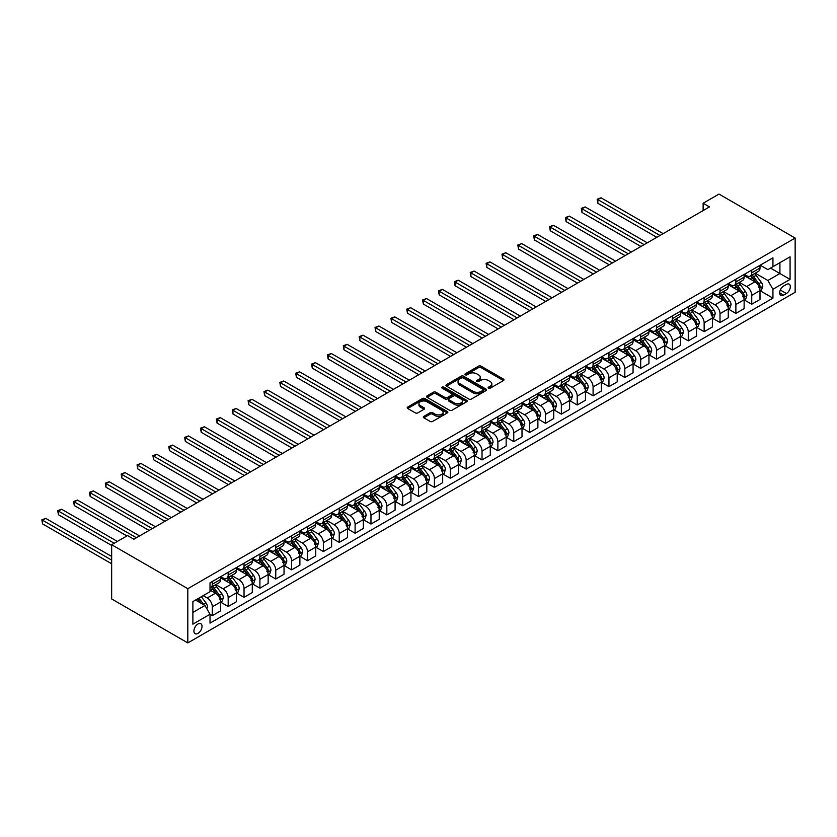 <?xml version="1.0" encoding="UTF-8"?>
<svg xmlns="http://www.w3.org/2000/svg" width="837" height="837" viewBox="0 0 837 837"><rect width="100%" height="100%" fill="white"/><g stroke="black" fill="none" stroke-linecap="round" stroke-linejoin="round"><path stroke-width="1.26" d="M488.473 388.18A1.235 0.711 0 0 0 490.22 388.18L503.455 380.542A1.758 1.015 0 0 0 503.968 379.82A1.758 1.015 0 0 0 503.455 379.098L481.024 366.156A1.758 1.015 0 0 0 478.534 366.156L465.299 373.794A1.235 0.711 0 0 0 467.046 374.809L468.751 373.815A5.639 3.254 0 0 1 476.734 373.815L478.597 374.892A5.639 3.254 0 0 1 480.25 377.194A5.639 3.254 0 0 1 478.597 379.496L476.881 380.49A1.235 0.711 0 0 0 478.628 381.494L480.344 380.5A5.639 3.254 0 0 1 488.316 380.5L490.189 381.588A5.639 3.254 0 0 1 491.832 383.89A5.639 3.254 0 0 1 490.189 386.192L488.473 387.175A1.235 0.711 0 0 0 488.473 388.18L488.473 387.175M197.971 633.389A5.744 3.317 120 0 0 201.717 628.336A5.744 3.317 120 0 0 200.838 623.732A5.744 3.317 120 0 0 197.971 624.015A5.744 3.317 120 0 0 194.215 629.079A5.744 3.317 120 0 0 195.094 633.672A5.744 3.317 120 0 0 197.971 633.389M423.846 416.366A1.758 1.015 0 0 0 423.323 417.077A1.758 1.015 0 0 0 423.846 417.799L430.134 421.429A1.758 1.015 0 0 0 432.624 421.429L447.324 412.944A1.758 1.015 0 0 0 447.847 412.222A1.758 1.015 0 0 0 447.324 411.511L424.903 398.558A1.758 1.015 0 0 0 422.413 398.558L407.713 407.044A1.758 1.015 0 0 0 407.19 407.765A1.758 1.015 0 0 0 407.713 408.487L415.309 412.871A1.758 1.015 0 0 0 417.799 412.871L424.087 409.241A1.758 1.015 0 0 0 424.61 408.519A1.758 1.015 0 0 0 424.087 407.797L420.32 405.621A4.708 2.72 0 0 1 418.939 403.706A4.708 2.72 0 0 1 421.848 401.185A4.708 2.72 0 0 1 426.985 401.781L441.748 410.297A4.708 2.72 0 0 1 443.129 412.222A4.708 2.72 0 0 1 440.22 414.744A4.708 2.72 0 0 1 435.083 414.148L432.624 412.725A1.758 1.015 0 0 0 430.134 412.725L423.846 416.366L423.846 417.799M795.15 238.053L718.993 194.079L703.132 203.245L709.473 206.906L133.868 539.227L127.527 535.565L111.656 544.72L187.812 588.693L795.15 238.053L795.15 292.28L187.812 642.921L187.812 588.693M468.877 399.061A1.758 1.015 0 0 0 471.367 399.061L486.077 390.576A1.758 1.015 0 0 0 486.59 389.854A1.758 1.015 0 0 0 486.077 389.132L463.646 376.19A1.758 1.015 0 0 0 461.156 376.19L446.456 384.675A1.758 1.015 0 0 0 445.943 385.397A1.758 1.015 0 0 0 446.456 386.119L468.877 399.061M442.647 388.452A1.235 0.711 0 0 1 443.903 388.619L466.68 401.77L452.001 410.245A1.758 1.015 0 0 1 449.511 410.245L427.079 397.303L433.378 393.693L433.378 392.229L427.079 395.859A1.758 1.015 0 0 0 426.567 396.581A1.758 1.015 0 0 0 427.079 397.303L427.079 395.859M433.378 393.693A1.758 1.015 0 0 1 435.868 393.693L435.868 392.229A1.758 1.015 0 0 0 433.378 392.229M435.868 392.229L444.96 397.481A1.758 1.015 0 0 0 447.45 397.481L451.624 395.074A1.758 1.015 0 0 0 452.137 394.353A1.758 1.015 0 0 0 451.624 393.631L442.156 388.169A1.235 0.711 0 0 1 443.903 387.154L466.701 400.316A1.758 1.015 0 0 1 467.213 401.038A1.758 1.015 0 0 1 466.701 401.76L466.701 400.316M786.393 284.434L783.599 286.045A5.566 3.212 120 0 0 779.969 290.952A5.566 3.212 120 0 0 780.816 295.409A5.566 3.212 120 0 0 783.599 295.137L786.393 293.525A5.566 3.212 120 0 0 790.023 288.619A5.566 3.212 120 0 0 789.176 284.161A5.566 3.212 120 0 0 786.393 284.434M760.184 265.203L767.864 269.629L772.938 266.7L772.938 257.838L210.024 582.824L210.024 591.696L192.887 601.594L192.887 624.161L210.024 614.264L210.024 623.136L772.938 298.139L772.938 289.267L767.864 280.479L755.236 273.197M772.938 266.7L790.076 256.813L790.076 279.38L772.938 289.267M111.656 544.72L111.656 598.947L187.812 642.921M703.132 203.245L703.132 210.568M770.521 268.091L779.917 273.521L779.917 262.672L790.076 256.813M767.864 280.479L779.917 273.521L790.076 279.38M192.887 612.433L204.95 605.475L195.555 600.045M210.024 614.337L212.316 615.655L212.316 606.794A7.177 4.143 -120 0 0 207.231 597.995L203.171 595.651M212.316 615.655L220.56 610.895L220.56 602.033A7.177 4.143 -120 0 0 215.486 593.234L210.024 590.085M220.748 602.211L228.177 606.501L228.177 597.628A7.177 4.143 -120 0 0 223.102 588.84L215.81 584.634M228.177 606.501L236.421 601.74L236.421 592.868A7.177 4.143 -120 0 0 231.347 584.08L220.56 577.844M236.62 593.056L244.038 597.336L244.038 588.474A7.177 4.143 -120 0 0 238.963 579.675L231.671 575.469M244.038 597.336L252.293 592.575L252.293 583.713A7.177 4.143 -120 0 0 247.218 574.914L236.421 568.689M252.481 583.891L259.909 588.181L259.909 579.309A7.177 4.143 -120 0 0 254.835 570.52L247.543 566.314M259.909 588.181L268.154 583.42L268.154 574.548A7.177 4.143 -120 0 0 263.08 565.76L252.293 559.524M268.353 574.737L275.771 579.016L275.771 570.154A7.177 4.143 -120 0 0 270.696 561.355L263.404 557.149M275.771 579.016L284.025 574.255L284.025 565.393A7.177 4.143 -120 0 0 278.941 556.595L268.154 550.369M284.214 565.571L291.642 569.861L291.642 560.989A7.177 4.143 -120 0 0 286.557 552.2L279.276 547.994M291.642 569.861L299.887 565.101L299.887 556.228A7.177 4.143 -120 0 0 294.812 547.44L284.025 541.204M300.075 556.417L307.503 560.696L307.503 551.834A7.177 4.143 -120 0 0 302.429 543.035L295.137 538.829M307.503 560.696L315.758 555.935L315.758 547.074A7.177 4.143 -120 0 0 310.673 538.275L299.887 532.05M315.947 547.252L323.364 551.541L323.364 542.669A7.177 4.143 -120 0 0 318.29 533.88L311.008 529.675M323.364 551.541L331.619 546.781L331.619 537.909A7.177 4.143 -120 0 0 326.545 529.12L315.758 522.884M331.808 538.097L339.236 542.376L339.236 533.514A7.177 4.143 -120 0 0 334.162 524.715L326.869 520.509M339.236 542.376L347.481 537.616L347.481 528.754A7.177 4.143 -120 0 0 342.406 519.955L331.619 513.73M347.679 528.932L355.097 533.221L355.097 524.349A7.177 4.143 -120 0 0 350.023 515.561L342.731 511.355M355.097 533.221L363.352 528.461L363.352 519.589A7.177 4.143 -120 0 0 358.278 510.8L347.481 504.565M363.54 519.777L370.969 524.056L370.969 515.194A7.177 4.143 -120 0 0 365.895 506.395L358.602 502.19M370.969 524.056L379.213 519.296L379.213 510.434A7.177 4.143 -120 0 0 374.139 501.635L363.352 495.41M379.412 510.612L386.83 514.901L386.83 506.029A7.177 4.143 -120 0 0 381.756 497.241L374.463 493.035M386.83 514.901L395.085 510.141L395.085 501.269A7.177 4.143 -120 0 0 390 492.48L379.213 486.245M395.273 501.457L402.702 505.736L402.702 496.875A7.177 4.143 -120 0 0 397.617 488.076L390.335 483.87M402.702 505.736L410.946 500.976L410.946 492.114A7.177 4.143 -120 0 0 405.872 483.315L395.085 477.09M411.134 492.292L418.563 496.582L418.563 487.709A7.177 4.143 -120 0 0 413.488 478.921L406.196 474.715M418.563 496.582L426.818 491.821L426.818 482.949A7.177 4.143 -120 0 0 421.733 474.16L410.946 467.925M427.006 483.137L434.424 487.416L434.424 478.555A7.177 4.143 -120 0 0 429.35 469.756L422.057 465.55M434.424 487.416L442.679 482.656L442.679 473.794A7.177 4.143 -120 0 0 437.605 464.995L426.818 458.77M442.867 473.972L450.296 478.262L450.296 469.39A7.177 4.143 -120 0 0 445.221 460.601L437.929 456.395M450.296 478.262L458.54 473.501L458.54 464.629A7.177 4.143 -120 0 0 453.466 455.841L442.679 449.605M458.739 464.817L466.157 469.097L466.157 460.235A7.177 4.143 -120 0 0 461.082 451.436L453.79 447.23M466.157 469.097L474.412 464.336L474.412 455.474A7.177 4.143 -120 0 0 469.337 446.676L458.54 440.45M474.6 455.652L482.028 459.942L482.028 451.07A7.177 4.143 -120 0 0 476.954 442.281L469.662 438.075M482.028 459.942L490.273 455.182L490.273 446.309A7.177 4.143 -120 0 0 485.198 437.521L474.412 431.285M490.472 446.498L497.889 450.777L497.889 441.915A7.177 4.143 -120 0 0 492.815 433.116L485.523 428.91M497.889 450.777L506.144 446.016L506.144 437.155A7.177 4.143 -120 0 0 501.06 428.356L490.273 422.13M506.333 437.332L513.761 441.622L513.761 432.75A7.177 4.143 -120 0 0 508.676 423.961L501.394 419.755M513.761 441.622L522.006 436.862L522.006 427.989A7.177 4.143 -120 0 0 516.931 419.201L506.144 412.965M522.194 428.178L529.622 432.457L529.622 423.595A7.177 4.143 -120 0 0 524.548 414.796L517.256 410.59M529.622 432.457L537.877 427.697L537.877 418.835A7.177 4.143 -120 0 0 532.792 410.036L522.006 403.811M538.065 419.013L545.483 423.302L545.483 414.43A7.177 4.143 -120 0 0 540.409 405.642L533.117 401.436M545.483 423.302L553.738 418.542L553.738 409.67A7.177 4.143 -120 0 0 548.664 400.881L537.877 394.645M553.927 409.858L561.355 414.137L561.355 405.275A7.177 4.143 -120 0 0 556.281 396.476L548.988 392.271M561.355 414.137L569.599 409.377L569.599 400.515A7.177 4.143 -120 0 0 564.525 391.716L553.738 385.491M569.798 400.693L577.216 404.982L577.216 396.11A7.177 4.143 -120 0 0 572.142 387.322L564.849 383.116M577.216 404.982L585.471 400.222L585.471 391.35A7.177 4.143 -120 0 0 580.397 382.561L569.599 376.326M585.659 391.538L593.088 395.817L593.088 386.956A7.177 4.143 -120 0 0 588.013 378.157L580.721 373.951M593.088 395.817L601.332 391.057L601.332 382.195A7.177 4.143 -120 0 0 596.258 373.396L585.471 367.171M601.531 382.373L608.949 386.663L608.949 377.79A7.177 4.143 -120 0 0 603.875 369.002L596.582 364.796M608.949 386.663L617.204 381.902L617.204 373.03A7.177 4.143 -120 0 0 612.119 364.241L601.332 358.006M617.392 373.218L624.821 377.497L624.821 368.636A7.177 4.143 -120 0 0 619.736 359.837L612.454 355.631M624.821 377.497L633.065 372.737L633.065 363.875A7.177 4.143 -120 0 0 627.991 355.076L617.204 348.851M633.253 364.053L640.682 368.343L640.682 359.471A7.177 4.143 -120 0 0 635.607 350.682L628.315 346.476M640.682 368.343L648.937 363.582L648.937 354.71A7.177 4.143 -120 0 0 643.852 345.922L633.065 339.686M649.125 354.898L656.543 359.178L656.543 350.316A7.177 4.143 -120 0 0 651.468 341.517L644.176 337.311M656.543 359.178L664.798 354.417L664.798 345.555A7.177 4.143 -120 0 0 659.723 336.756L648.937 330.531M664.986 345.733L672.414 350.023L672.414 341.151A7.177 4.143 -120 0 0 667.34 332.362L660.048 328.156M672.414 350.023L680.659 345.262L680.659 336.39A7.177 4.143 -120 0 0 675.585 327.602L664.798 321.366M680.858 336.579L688.276 340.858L688.276 331.996A7.177 4.143 -120 0 0 683.201 323.197L675.909 318.991M688.276 340.858L696.53 336.097L696.53 327.236A7.177 4.143 -120 0 0 691.456 318.437L680.659 312.211M696.719 327.413L704.147 331.703L704.147 322.831A7.177 4.143 -120 0 0 699.073 314.042L691.78 309.836M704.147 331.703L712.392 326.943L712.392 318.07A7.177 4.143 -120 0 0 707.317 309.282L696.53 303.046M712.59 318.259L720.008 322.538L720.008 313.676A7.177 4.143 -120 0 0 714.934 304.877L707.642 300.671M720.008 322.538L728.263 317.778L728.263 308.916A7.177 4.143 -120 0 0 723.178 300.117L712.392 293.892M728.452 309.094L735.88 313.383L735.88 304.511A7.177 4.143 -120 0 0 730.795 295.723L723.513 291.517M735.88 313.383L744.124 308.623L744.124 299.751A7.177 4.143 -120 0 0 739.05 290.962L728.263 284.726M744.313 299.939L751.741 304.218L751.741 295.356A7.177 4.143 -120 0 0 746.667 286.557L739.374 282.351M751.741 304.218L759.996 299.458L759.996 290.596A7.177 4.143 -120 0 0 754.911 281.797L744.124 275.572M744.313 274.358L746.667 275.718A7.177 4.143 -120 0 0 750.255 276.074A7.177 4.143 -120 0 0 751.741 272.789L751.741 270.069M728.452 283.523L730.795 284.873A7.177 4.143 -120 0 0 734.384 285.229A7.177 4.143 -120 0 0 735.88 281.943L735.88 279.234M712.58 292.678L714.934 294.038A7.177 4.143 -120 0 0 718.523 294.394A7.177 4.143 -120 0 0 720.008 291.109L720.008 288.388M696.719 301.843L699.073 303.193A7.177 4.143 -120 0 0 702.661 303.549A7.177 4.143 -120 0 0 704.147 300.263L704.147 297.553M680.858 310.998L683.201 312.358A7.177 4.143 -120 0 0 686.79 312.714A7.177 4.143 -120 0 0 688.276 309.428L688.276 306.708M664.986 320.163L667.34 321.513A7.177 4.143 -120 0 0 670.929 321.868A7.177 4.143 -120 0 0 672.414 318.583L672.414 315.873M649.125 329.318L651.468 330.678A7.177 4.143 -120 0 0 655.057 331.033A7.177 4.143 -120 0 0 656.543 327.748L656.543 325.028M633.253 338.483L635.607 339.832A7.177 4.143 -120 0 0 639.196 340.188A7.177 4.143 -120 0 0 640.682 336.903L640.682 334.193M617.392 347.637L619.736 348.998A7.177 4.143 -120 0 0 623.324 349.353A7.177 4.143 -120 0 0 624.821 346.068L624.821 343.348M601.521 356.803L603.875 358.152A7.177 4.143 -120 0 0 607.463 358.508A7.177 4.143 -120 0 0 608.949 355.223L608.949 352.513M585.659 365.957L588.013 367.317A7.177 4.143 -120 0 0 591.602 367.673A7.177 4.143 -120 0 0 593.088 364.388L593.088 361.668M569.798 375.122L572.142 376.472A7.177 4.143 -120 0 0 575.73 376.828A7.177 4.143 -120 0 0 577.216 373.543L577.216 370.833M553.927 384.277L556.281 385.637A7.177 4.143 -120 0 0 559.869 385.993A7.177 4.143 -120 0 0 561.355 382.708L561.355 379.988M538.065 393.442L540.409 394.792A7.177 4.143 -120 0 0 543.998 395.148A7.177 4.143 -120 0 0 545.483 391.862L545.483 389.153M522.194 402.597L524.548 403.957A7.177 4.143 -120 0 0 528.137 404.313A7.177 4.143 -120 0 0 529.622 401.028L529.622 398.307M506.333 411.762L508.676 413.112A7.177 4.143 -120 0 0 512.275 413.468A7.177 4.143 -120 0 0 513.761 410.182L513.761 407.473M490.461 420.917L492.815 422.277A7.177 4.143 -120 0 0 496.404 422.633A7.177 4.143 -120 0 0 497.889 419.347L497.889 416.627M474.6 430.082L476.954 431.432A7.177 4.143 -120 0 0 480.543 431.787A7.177 4.143 -120 0 0 482.028 428.502L482.028 425.792M458.739 439.237L461.082 440.597A7.177 4.143 -120 0 0 464.671 440.953A7.177 4.143 -120 0 0 466.157 437.667L466.157 434.947M442.867 448.402L445.221 449.751A7.177 4.143 -120 0 0 448.81 450.107A7.177 4.143 -120 0 0 450.296 446.822L450.296 444.112M427.006 457.557L429.35 458.917A7.177 4.143 -120 0 0 432.938 459.272A7.177 4.143 -120 0 0 434.424 455.987L434.424 453.267M411.134 466.722L413.488 468.071A7.177 4.143 -120 0 0 417.077 468.427A7.177 4.143 -120 0 0 418.563 465.142L418.563 462.432M395.273 475.876L397.617 477.236A7.177 4.143 -120 0 0 401.216 477.592A7.177 4.143 -120 0 0 402.702 474.307L402.702 471.587M379.412 485.041L381.756 486.391A7.177 4.143 -120 0 0 385.344 486.747A7.177 4.143 -120 0 0 386.83 483.462L386.83 480.752M363.54 494.196L365.895 495.556A7.177 4.143 -120 0 0 369.483 495.912A7.177 4.143 -120 0 0 370.969 492.627L370.969 489.907M347.679 503.361L350.023 504.711A7.177 4.143 -120 0 0 353.612 505.067A7.177 4.143 -120 0 0 355.097 501.781L355.097 499.072M331.808 512.516L334.162 513.876A7.177 4.143 -120 0 0 337.75 514.232A7.177 4.143 -120 0 0 339.236 510.947L339.236 508.226M315.947 521.681L318.29 523.031A7.177 4.143 -120 0 0 321.879 523.387A7.177 4.143 -120 0 0 323.364 520.101L323.364 517.392M300.075 530.836L302.429 532.196A7.177 4.143 -120 0 0 306.018 532.552A7.177 4.143 -120 0 0 307.503 529.266L307.503 526.546M284.214 540.001L286.557 541.351A7.177 4.143 -120 0 0 290.157 541.706A7.177 4.143 -120 0 0 291.642 538.421L291.642 535.711M268.353 549.156L270.696 550.516A7.177 4.143 -120 0 0 274.285 550.872A7.177 4.143 -120 0 0 275.771 547.586L275.771 544.866M252.481 558.321L254.835 559.671A7.177 4.143 -120 0 0 258.424 560.026A7.177 4.143 -120 0 0 259.909 556.741L259.909 554.031M236.62 567.476L238.963 568.836A7.177 4.143 -120 0 0 242.552 569.191A7.177 4.143 -120 0 0 244.038 565.906L244.038 563.186M220.748 576.641L223.102 577.99A7.177 4.143 -120 0 0 226.691 578.346A7.177 4.143 -120 0 0 228.177 575.061L228.177 572.351M760.184 290.774L772.938 298.139M750.255 276.074L758.5 271.303A7.177 4.143 -120 0 0 759.996 268.018L759.996 265.308M734.384 285.229L742.639 280.468A7.177 4.143 -120 0 0 744.124 277.183L744.124 274.473M718.523 294.394L726.778 289.623A7.177 4.143 -120 0 0 728.263 286.338L728.263 283.628M702.661 303.549L710.906 298.788A7.177 4.143 -120 0 0 712.392 295.503L712.392 292.793M686.79 312.714L695.045 307.943A7.177 4.143 -120 0 0 696.53 304.658L696.53 301.948M670.929 321.868L679.173 317.108A7.177 4.143 -120 0 0 680.659 313.823L680.659 311.113M655.057 331.033L663.312 326.263A7.177 4.143 -120 0 0 664.798 322.977L664.798 320.268M639.196 340.188L647.44 335.428A7.177 4.143 -120 0 0 648.937 332.143L648.937 329.433M623.324 349.353L631.579 344.582A7.177 4.143 -120 0 0 633.065 341.297L633.065 338.587M607.463 358.508L615.718 353.748A7.177 4.143 -120 0 0 617.204 350.462L617.204 347.753M591.602 367.673L599.847 362.902A7.177 4.143 -120 0 0 601.332 359.617L601.332 356.907M575.73 376.828L583.985 372.067A7.177 4.143 -120 0 0 585.471 368.782L585.471 366.072M559.869 385.993L568.114 381.222A7.177 4.143 -120 0 0 569.599 377.937L569.599 375.227M543.998 395.148L552.253 390.387A7.177 4.143 -120 0 0 553.738 387.102L553.738 384.392M528.137 404.313L536.381 399.542A7.177 4.143 -120 0 0 537.877 396.257L537.877 393.547M512.275 413.468L520.52 408.707A7.177 4.143 -120 0 0 522.006 405.422L522.006 402.712M496.404 422.633L504.659 417.862A7.177 4.143 -120 0 0 506.144 414.577L506.144 411.867M480.543 431.787L488.787 427.027A7.177 4.143 -120 0 0 490.273 423.742L490.273 421.032M464.671 440.953L472.926 436.182A7.177 4.143 -120 0 0 474.412 432.896L474.412 430.187M448.81 450.107L457.054 445.347A7.177 4.143 -120 0 0 458.54 442.062L458.54 439.352M432.938 459.272L441.193 454.501A7.177 4.143 -120 0 0 442.679 451.216L442.679 448.506M417.077 468.427L425.322 463.667A7.177 4.143 -120 0 0 426.818 460.381L426.818 457.672M401.216 477.592L409.46 472.821A7.177 4.143 -120 0 0 410.946 469.536L410.946 466.826M385.344 486.747L393.599 481.986A7.177 4.143 -120 0 0 395.085 478.701L395.085 475.991M369.483 495.912L377.728 491.141A7.177 4.143 -120 0 0 379.213 487.856L379.213 485.146M353.612 505.067L361.866 500.306A7.177 4.143 -120 0 0 363.352 497.021L363.352 494.311M337.75 514.232L345.995 509.461A7.177 4.143 -120 0 0 347.481 506.176L347.481 503.466M321.879 523.387L330.134 518.626A7.177 4.143 -120 0 0 331.619 515.341L331.619 512.631M306.018 532.552L314.262 527.781A7.177 4.143 -120 0 0 315.758 524.496L315.758 521.786M290.157 541.706L298.401 536.946A7.177 4.143 -120 0 0 299.887 533.661L299.887 530.951M274.285 550.872L282.54 546.101A7.177 4.143 -120 0 0 284.025 542.815L284.025 540.106M258.424 560.026L266.668 555.266A7.177 4.143 -120 0 0 268.154 551.981L268.154 549.271M242.552 569.191L250.807 564.42A7.177 4.143 -120 0 0 252.293 561.135L252.293 558.425M226.691 578.346L234.935 573.586A7.177 4.143 -120 0 0 236.421 570.3L236.421 567.591M210.024 587.794A7.177 4.143 -120 0 0 210.819 587.511L219.074 582.74A7.177 4.143 -120 0 0 220.56 579.455L220.56 576.745M210.819 587.511A7.177 4.143 -120 0 0 212.316 584.226L212.316 581.506M204.95 605.475L210.024 614.264M488.965 388.358L490.189 387.657A5.639 3.254 0 0 0 491.832 385.355L491.832 383.89M480.25 377.194L480.25 378.659A5.639 3.254 0 0 1 478.597 380.961L477.383 381.672M503.435 380.553L481.024 367.621A1.758 1.015 0 0 0 478.534 367.621L465.79 374.976M486.046 390.586L463.646 377.654A1.758 1.015 0 0 0 461.156 377.654L446.477 386.129M482.959 390.356A1.235 0.711 0 0 0 482.959 389.351L463.269 377.989A1.235 0.711 0 0 0 461.532 377.989L459.722 379.035A5.639 3.254 0 0 0 458.069 381.327A5.639 3.254 0 0 0 459.722 383.628L473.177 391.402A5.639 3.254 0 0 0 481.149 391.402L482.959 390.356L482.959 391.821A1.235 0.711 0 0 0 483.315 391.318L483.315 389.854M458.069 381.327L458.069 382.802A5.639 3.254 0 0 0 459.722 385.104L459.722 383.628M482.959 391.821L481.149 392.867A5.639 3.254 0 0 1 473.177 392.867L459.722 385.104M435.868 393.693L444.96 398.946A1.758 1.015 0 0 0 447.45 398.946L451.624 396.539A1.758 1.015 0 0 0 452.137 395.817L452.137 394.353M454.397 402.932A4.708 2.72 0 0 0 459.534 403.518A4.708 2.72 0 0 0 462.442 401.007A4.708 2.72 0 0 0 461.061 399.082L455.862 396.079A1.758 1.015 0 0 0 453.372 396.079L449.197 398.485A1.758 1.015 0 0 0 448.684 399.207A1.758 1.015 0 0 0 449.197 399.929L454.397 402.932L454.397 404.397A4.708 2.72 0 0 0 459.534 404.982A4.708 2.72 0 0 0 462.442 402.471L462.442 401.007M448.684 399.207L448.684 400.672A1.758 1.015 0 0 0 449.197 401.394L449.197 399.929M454.397 404.397L449.197 401.394M443.129 412.222L443.129 413.687A4.708 2.72 0 0 1 440.22 416.209A4.708 2.72 0 0 1 435.083 415.612L432.624 414.189A1.758 1.015 0 0 0 430.134 414.189L423.867 417.809M418.939 403.706L418.939 405.171A4.708 2.72 0 0 0 420.32 407.096L420.32 405.621M424.066 409.251L420.32 407.096M447.324 411.511L447.324 412.944L424.903 400.023A1.758 1.015 0 0 0 422.413 400.023L407.734 408.498L407.713 407.044M759.996 290.889L761.513 290L762.779 286.338A4.76 2.741 -120 0 0 761.262 282.289L756.083 275.363A13.727 7.931 -120 0 0 754.576 273.573M749.418 278.627A13.727 7.931 -120 0 0 746.614 275.687M758.688 287.426C759.41 288.378 759.912 288.085 760.216 286.547A4.76 2.741 -120 0 0 758.856 283.68L753.666 276.754A13.727 7.931 -120 0 0 752.17 274.965M750.894 275.697A11.394 6.581 60 0 1 752.766 277.832L757.15 283.691M663.145 233.649L601.018 197.783L597.848 199.614L597.848 203.276L656.804 237.321M750.643 275.844A13.727 7.931 60 0 1 752.149 277.643L755.591 282.236M597.848 203.276L597.147 199.216L659.974 235.479M597.147 199.216L601.018 197.783M744.124 300.044L745.652 299.165L746.918 295.503A4.76 2.741 -120 0 0 745.401 291.454L740.211 284.528A13.727 7.931 -120 0 0 738.715 282.728M733.557 287.782A13.727 7.931 -120 0 0 730.743 284.842M742.827 296.58C743.538 297.543 744.051 297.25 744.355 295.702A4.76 2.741 -120 0 0 742.984 292.845L737.805 285.919A13.727 7.931 -120 0 0 736.309 284.12M735.022 284.862A11.394 6.581 60 0 1 736.895 286.986L741.289 292.845M647.283 242.814L585.157 206.938L581.977 208.779L581.977 212.441L640.933 246.476M734.781 285.009A13.727 7.931 60 0 1 736.278 286.798L739.73 291.402M581.977 212.441L581.286 208.371L644.113 244.645M581.286 208.371L585.157 206.938M728.263 309.209L729.78 308.319L731.057 304.658A4.76 2.741 -120 0 0 729.529 300.609L724.35 293.682A13.727 7.931 -120 0 0 722.854 291.893M717.696 296.947A13.727 7.931 -120 0 0 714.882 294.007M726.966 305.746C727.677 306.698 728.18 306.405 728.483 304.867A4.76 2.741 -120 0 0 727.123 302L721.933 295.074A13.727 7.931 -120 0 0 720.437 293.285M719.161 294.017A11.394 6.581 60 0 1 721.034 296.152L725.417 302.011M631.412 251.968L569.286 216.103L566.115 217.934L566.115 221.596L625.072 255.641M718.92 294.164A13.727 7.931 60 0 1 720.416 295.963L723.859 300.556M566.115 221.596L565.414 217.536L628.242 253.799M565.414 217.536L569.286 216.103M712.392 318.363L713.919 317.485L715.185 313.823A4.76 2.741 -120 0 0 713.668 309.774L708.479 302.848A13.727 7.931 -120 0 0 706.983 301.048M701.824 306.101A13.727 7.931 -120 0 0 699.021 303.161M711.094 314.9C711.806 315.863 712.318 315.57 712.622 314.021A4.76 2.741 -120 0 0 711.262 311.165L706.072 304.239A13.727 7.931 -120 0 0 704.576 302.439M703.3 303.182A11.394 6.581 60 0 1 705.162 305.306L709.556 311.165M615.551 261.134L553.424 225.258L550.244 227.099L550.244 230.761L609.2 264.795M703.049 303.329A13.727 7.931 60 0 1 704.545 305.118L707.997 309.721M550.244 230.761L549.553 226.691L612.381 262.964M549.553 226.691L553.424 225.258M696.53 327.529L698.048 326.639L699.324 322.977A4.76 2.741 -120 0 0 697.807 318.928L692.617 312.002A13.727 7.931 -120 0 0 691.121 310.213M685.963 315.267A13.727 7.931 -120 0 0 683.149 312.327M695.233 324.065C695.945 325.018 696.457 324.725 696.75 323.187A4.76 2.741 -120 0 0 695.39 320.32L690.201 313.404A13.727 7.931 -120 0 0 688.705 311.605M687.428 312.347A11.394 6.581 60 0 1 689.301 314.471L693.685 320.33M599.69 270.288L537.553 234.423L534.383 236.254L534.383 239.916L593.339 273.961M687.187 312.483A13.727 7.931 60 0 1 688.684 314.283L692.126 318.876M534.383 239.916L533.682 235.856L596.509 272.119M533.682 235.856L537.553 234.423M680.659 336.683L682.186 335.804L683.452 332.143A4.76 2.741 -120 0 0 681.935 328.094L676.756 321.167A13.727 7.931 -120 0 0 675.25 319.368M670.092 324.432A13.727 7.931 -120 0 0 667.288 321.481M679.362 333.22C680.083 334.183 680.586 333.89 680.889 332.341A4.76 2.741 -120 0 0 679.529 329.485L674.34 322.559A13.727 7.931 -120 0 0 672.843 320.759M671.567 321.502A11.394 6.581 60 0 1 673.44 323.626L677.824 329.485M583.818 279.453L521.692 243.577L518.521 245.419L518.521 249.081L577.478 283.115M671.316 321.649A13.727 7.931 60 0 1 672.812 323.438L676.265 328.041M518.521 249.081L517.821 245.011L580.648 281.284M517.821 245.011L521.692 243.577M664.798 345.848L666.325 344.959L667.591 341.297A4.76 2.741 -120 0 0 666.074 337.248L660.885 330.322A13.727 7.931 -120 0 0 659.389 328.533M654.231 333.586A13.727 7.931 -120 0 0 651.416 330.646M663.5 342.385C664.212 343.337 664.724 343.044 665.017 341.506A4.76 2.741 -120 0 0 663.657 338.64L658.478 331.724A13.727 7.931 -120 0 0 656.972 329.924M655.695 330.667A11.394 6.581 60 0 1 657.568 332.791L661.962 338.65M567.957 288.608L505.82 252.743L502.65 254.574L502.65 258.235L561.606 292.28M655.455 330.803A13.727 7.931 60 0 1 656.951 332.603L660.403 337.196M502.65 258.235L501.949 254.176L564.776 290.439M501.949 254.176L505.82 252.743M648.937 355.003L650.454 354.124L651.72 350.462A4.76 2.741 -120 0 0 650.203 346.413L645.024 339.487A13.727 7.931 -120 0 0 643.517 337.688M638.359 342.751A13.727 7.931 -120 0 0 635.555 339.801M647.629 351.54C648.351 352.503 648.853 352.21 649.156 350.661A4.76 2.741 -120 0 0 647.796 347.805L642.607 340.879A13.727 7.931 -120 0 0 641.111 339.079M639.834 339.822A11.394 6.581 60 0 1 641.707 341.946L646.091 347.805M552.085 297.773L489.959 261.897L486.789 263.739L486.789 267.401L545.745 301.435M639.583 339.968A13.727 7.931 60 0 1 641.09 341.758L644.532 346.361M486.789 267.401L486.088 263.331L548.915 299.604M486.088 263.331L489.959 261.897M633.065 364.168L634.592 363.279L635.858 359.617A4.76 2.741 -120 0 0 634.341 355.568L629.152 348.642A13.727 7.931 -120 0 0 627.656 346.853M622.498 351.906A13.727 7.931 -120 0 0 619.683 348.966M631.768 360.705C632.479 361.657 632.992 361.364 633.295 359.826A4.76 2.741 -120 0 0 631.925 356.96L626.746 350.044A13.727 7.931 -120 0 0 625.249 348.244M623.963 348.987A11.394 6.581 60 0 1 625.835 351.111L630.23 356.97M536.224 306.928L474.098 271.062L470.917 272.893L470.917 276.555L529.873 310.6M623.722 349.123A13.727 7.931 60 0 1 625.218 350.923L628.671 355.516M470.917 276.555L470.227 272.496L533.054 308.759M470.227 272.496L474.098 271.062M617.204 373.323L618.721 372.444L619.997 368.782A4.76 2.741 -120 0 0 618.47 364.733L613.291 357.807A13.727 7.931 -120 0 0 611.795 356.007M606.637 361.071A13.727 7.931 -120 0 0 603.822 358.121M615.906 369.86C616.618 370.822 617.12 370.529 617.424 368.981A4.76 2.741 -120 0 0 616.063 366.125L610.874 359.199A13.727 7.931 -120 0 0 609.378 357.409M608.101 358.142A11.394 6.581 60 0 1 609.974 360.266L614.358 366.125M520.352 316.093L458.226 280.217L455.056 282.059L455.056 285.72L514.012 319.755M607.861 358.288A13.727 7.931 60 0 1 609.357 360.077L612.799 364.681M455.056 285.72L454.355 281.65L517.182 317.924M454.355 281.65L458.226 280.217M601.332 382.488L602.86 381.609L604.126 377.937A4.76 2.741 -120 0 0 602.609 373.888L597.419 366.962A13.727 7.931 -120 0 0 595.923 365.173M590.765 370.226A13.727 7.931 -120 0 0 587.961 367.286M600.035 379.025C600.746 379.977 601.259 379.684 601.562 378.146A4.76 2.741 -120 0 0 600.202 375.279L595.013 368.364A13.727 7.931 -120 0 0 593.517 366.564M592.24 367.307A11.394 6.581 60 0 1 594.103 369.431L598.497 375.29M504.491 325.248L442.365 289.382L439.184 291.213L439.184 294.875L498.141 328.92M591.989 367.443A13.727 7.931 60 0 1 593.485 369.243L596.938 373.836M439.184 294.875L438.494 290.816L501.321 327.079M438.494 290.816L442.365 289.382M585.471 391.643L586.988 390.764L588.265 387.102A4.76 2.741 -120 0 0 586.747 383.053L581.558 376.127A13.727 7.931 -120 0 0 580.062 374.327M574.904 379.391A13.727 7.931 -120 0 0 572.089 376.441M584.174 388.18C584.885 389.142 585.398 388.849 585.691 387.301A4.76 2.741 -120 0 0 584.331 384.445L579.141 377.518A13.727 7.931 -120 0 0 577.645 375.729M576.369 376.462A11.394 6.581 60 0 1 578.241 378.586L582.625 384.445M488.63 334.413L426.493 298.537L423.323 300.378L423.323 304.04L482.279 338.075M576.128 376.608A13.727 7.931 60 0 1 577.624 378.397L581.066 383.001M423.323 304.04L422.622 299.97L485.45 336.244M422.622 299.97L426.493 298.537M569.599 400.808L571.127 399.929L572.393 396.257A4.76 2.741 -120 0 0 570.876 392.208L565.697 385.282A13.727 7.931 -120 0 0 564.19 383.492M559.032 388.546A13.727 7.931 -120 0 0 556.228 385.606M568.302 397.345C569.024 398.297 569.526 398.004 569.83 396.466A4.76 2.741 -120 0 0 568.469 393.599L563.28 386.684A13.727 7.931 -120 0 0 561.784 384.884M560.508 385.627A11.394 6.581 60 0 1 562.38 387.751L566.764 393.61M472.759 343.568L410.632 307.702L407.462 309.533L407.462 313.195L466.418 347.24M560.256 385.763A13.727 7.931 60 0 1 561.753 387.562L565.205 392.155M407.462 313.195L406.761 309.135L469.588 345.399M406.761 309.135L410.632 307.702M553.738 409.963L555.266 409.084L556.532 405.422A4.76 2.741 -120 0 0 555.015 401.373L549.825 394.447A13.727 7.931 -120 0 0 548.329 392.647M543.171 397.711A13.727 7.931 -120 0 0 540.357 394.761M552.441 406.5C553.152 407.462 553.665 407.169 553.958 405.621A4.76 2.741 -120 0 0 552.598 402.764L547.419 395.838A13.727 7.931 -120 0 0 545.912 394.049M544.636 394.782A11.394 6.581 60 0 1 546.509 396.905L550.903 402.764M456.897 352.733L394.761 316.857L391.59 318.698L391.59 322.36L450.547 356.395M544.395 394.928A13.727 7.931 60 0 1 545.891 396.717L549.344 401.321M391.59 322.36L390.889 318.29L453.717 354.564M390.889 318.29L394.761 316.857M537.877 419.128L539.394 418.249L540.66 414.577A4.76 2.741 -120 0 0 539.143 410.528L533.964 403.601A13.727 7.931 -120 0 0 532.458 401.812M527.3 406.866A13.727 7.931 -120 0 0 524.496 403.926M536.569 415.665C537.291 416.617 537.793 416.324 538.097 414.786A4.76 2.741 -120 0 0 536.737 411.919L531.547 405.003A13.727 7.931 -120 0 0 530.051 403.204M528.775 403.947A11.394 6.581 60 0 1 530.648 406.071L535.031 411.93M441.026 361.887L378.899 326.022L375.729 327.853L375.729 331.515L434.685 365.56M528.524 404.083A13.727 7.931 60 0 1 530.03 405.882L533.472 410.475M375.729 331.515L375.028 327.455L437.856 363.718M375.028 327.455L378.899 326.022M522.006 428.282L523.533 427.404L524.799 423.742A4.76 2.741 -120 0 0 523.282 419.693L518.093 412.767A13.727 7.931 -120 0 0 516.596 410.967M511.438 416.031A13.727 7.931 -120 0 0 508.624 413.08M520.708 424.819C521.42 425.782 521.932 425.489 522.236 423.94A4.76 2.741 -120 0 0 520.865 421.084L515.686 414.158A13.727 7.931 -120 0 0 514.19 412.369M512.903 413.101A11.394 6.581 60 0 1 514.776 415.225L519.17 421.084M425.165 371.053L363.038 335.177L359.858 337.018L359.858 340.68L418.814 374.714M512.662 413.248A13.727 7.931 60 0 1 514.159 415.037L517.611 419.64M359.858 340.68L359.167 336.61L421.994 372.883M359.167 336.61L363.038 335.177M506.144 437.448L507.661 436.569L508.938 432.896A4.76 2.741 -120 0 0 507.421 428.847L502.231 421.921A13.727 7.931 -120 0 0 500.735 420.132M495.577 425.186A13.727 7.931 -120 0 0 492.763 422.246M504.847 433.984C505.558 434.937 506.061 434.644 506.364 433.106A4.76 2.741 -120 0 0 505.004 430.239L499.815 423.323A13.727 7.931 -120 0 0 498.318 421.524M497.042 422.267A11.394 6.581 60 0 1 498.915 424.39L503.299 430.249M409.293 380.207L347.167 344.342L343.997 346.173L343.997 349.835L402.953 383.88M496.801 422.403A13.727 7.931 60 0 1 498.297 424.202L501.74 428.795M343.997 349.835L343.296 345.775L406.123 382.038M343.296 345.775L347.167 344.342M490.273 446.602L491.8 445.723L493.066 442.062A4.76 2.741 -120 0 0 491.549 438.013L486.36 431.086A13.727 7.931 -120 0 0 484.864 429.287M479.706 434.351A13.727 7.931 -120 0 0 476.902 431.4M488.975 443.139C489.687 444.102 490.2 443.809 490.503 442.26A4.76 2.741 -120 0 0 489.143 439.404L483.953 432.478A13.727 7.931 -120 0 0 482.457 430.689M481.181 431.421A11.394 6.581 60 0 1 483.043 433.545L487.437 439.404M393.432 389.372L331.306 353.496L328.125 355.338L328.125 359L387.081 393.034M480.93 431.568A13.727 7.931 60 0 1 482.426 433.357L485.878 437.96M328.125 359L327.434 354.93L390.262 391.203M327.434 354.93L331.306 353.496M474.412 455.767L475.929 454.889L477.205 451.216A4.76 2.741 -120 0 0 475.688 447.167L470.499 440.241A13.727 7.931 -120 0 0 469.002 438.452M463.844 443.505A13.727 7.931 -120 0 0 461.03 440.565M473.114 452.304C473.826 453.256 474.338 452.963 474.631 451.425A4.76 2.741 -120 0 0 473.271 448.559L468.082 441.643A13.727 7.931 -120 0 0 466.586 439.843M465.309 440.586A11.394 6.581 60 0 1 467.182 442.71L471.566 448.569M377.571 398.527L315.434 362.662L312.264 364.493L312.264 368.154L371.22 402.199M465.069 440.722A13.727 7.931 60 0 1 466.565 442.522L470.007 447.115M312.264 368.154L311.563 364.095L374.39 400.358M311.563 364.095L315.434 362.662M458.54 464.922L460.068 464.043L461.333 460.381A4.76 2.741 -120 0 0 459.816 456.332L454.637 449.406A13.727 7.931 -120 0 0 453.131 447.607M447.973 452.671A13.727 7.931 -120 0 0 445.169 449.72M457.243 461.459C457.965 462.422 458.467 462.129 458.77 460.58A4.76 2.741 -120 0 0 457.41 457.724L452.221 450.798A13.727 7.931 -120 0 0 450.724 449.009M449.448 449.741A11.394 6.581 60 0 1 451.321 451.865L455.705 457.724M361.699 407.692L299.573 371.816L296.403 373.658L296.403 377.32L355.359 411.354M449.197 449.887A13.727 7.931 60 0 1 450.693 451.677L454.146 456.28M296.403 377.32L295.702 373.25L358.529 409.523M295.702 373.25L299.573 371.816M442.679 474.087L444.206 473.208L445.472 469.536A4.76 2.741 -120 0 0 443.955 465.487L438.766 458.561A13.727 7.931 -120 0 0 437.27 456.772M432.112 461.825A13.727 7.931 -120 0 0 429.297 458.885M441.381 470.624C442.093 471.576 442.606 471.283 442.899 469.745A4.76 2.741 -120 0 0 441.538 466.879L436.359 459.963A13.727 7.931 -120 0 0 434.853 458.163M433.576 458.906A11.394 6.581 60 0 1 435.449 461.03L439.843 466.889M345.838 416.847L283.701 380.981L280.531 382.812L280.531 386.474L339.487 420.519M433.336 459.042A13.727 7.931 60 0 1 434.832 460.842L438.285 465.435M280.531 386.474L279.83 382.415L342.657 418.688M279.83 382.415L283.701 380.981M426.818 483.242L428.335 482.363L429.601 478.701A4.76 2.741 -120 0 0 428.084 474.652L422.905 467.726A13.727 7.931 -120 0 0 421.398 465.927M416.24 470.99A13.727 7.931 -120 0 0 413.436 468.04M425.51 479.779C426.232 480.741 426.734 480.448 427.037 478.9A4.76 2.741 -120 0 0 425.677 476.044L420.488 469.118A13.727 7.931 -120 0 0 418.992 467.328M417.715 468.061A11.394 6.581 60 0 1 419.588 470.185L423.972 476.044M329.966 426.012L267.84 390.136L264.67 391.978L264.67 395.639L323.626 429.674M417.464 468.207A13.727 7.931 60 0 1 418.971 469.996L422.413 474.6M264.67 395.639L263.969 391.57L326.796 427.843M263.969 391.57L267.84 390.136M410.946 492.407L412.474 491.528L413.74 487.856A4.76 2.741 -120 0 0 412.222 483.807L407.033 476.881A13.727 7.931 -120 0 0 405.537 475.092M400.379 480.145A13.727 7.931 -120 0 0 397.565 477.205M409.649 488.944C410.36 489.896 410.873 489.603 411.176 488.065A4.76 2.741 -120 0 0 409.806 485.198L404.627 478.283A13.727 7.931 -120 0 0 403.131 476.483M401.844 477.226A11.394 6.581 60 0 1 403.716 479.35L408.111 485.209M314.105 435.167L251.979 399.301L248.798 401.132L248.798 404.794L307.754 438.839M401.603 477.362A13.727 7.931 60 0 1 403.099 479.162L406.552 483.755M248.798 404.794L248.108 400.735L310.935 437.008M248.108 400.735L251.979 399.301M395.085 501.562L396.602 500.683L397.878 497.021A4.76 2.741 -120 0 0 396.361 492.972L391.172 486.046A13.727 7.931 -120 0 0 389.676 484.246M384.518 489.31A13.727 7.931 -120 0 0 381.703 486.36M393.788 498.099C394.499 499.061 395.001 498.768 395.305 497.22A4.76 2.741 -120 0 0 393.945 494.364L388.755 487.437A13.727 7.931 -120 0 0 387.259 485.648M385.983 486.381A11.394 6.581 60 0 1 387.855 488.505L392.239 494.364M298.234 444.332L236.107 408.456L232.937 410.297L232.937 413.959L291.893 447.994M385.742 486.527A13.727 7.931 60 0 1 387.238 488.316L390.68 492.92M232.937 413.959L232.236 409.889L295.063 446.163M232.236 409.889L236.107 408.456M379.213 510.727L380.741 509.848L382.007 506.176A4.76 2.741 -120 0 0 380.49 502.127L375.3 495.201A13.727 7.931 -120 0 0 373.804 493.411M368.646 498.465A13.727 7.931 -120 0 0 365.842 495.525M377.916 507.264C378.627 508.216 379.14 507.923 379.443 506.385A4.76 2.741 -120 0 0 378.083 503.518L372.894 496.603A13.727 7.931 -120 0 0 371.398 494.803M370.121 495.546A11.394 6.581 60 0 1 371.984 497.67L376.378 503.529M282.372 453.487L220.246 417.621L217.065 419.452L217.065 423.114L276.022 457.159M369.87 495.682A13.727 7.931 60 0 1 371.366 497.481L374.819 502.074M217.065 423.114L216.375 419.055L279.202 455.328M216.375 419.055L220.246 417.621M363.352 519.882L364.869 519.003L366.146 515.341A4.76 2.741 -120 0 0 364.629 511.292L359.439 504.366A13.727 7.931 -120 0 0 357.943 502.566M352.785 507.63A13.727 7.931 -120 0 0 349.971 504.68M362.055 516.419C362.766 517.381 363.279 517.088 363.572 515.54A4.76 2.741 -120 0 0 362.212 512.683L357.022 505.757A13.727 7.931 -120 0 0 355.526 503.968M354.25 504.701A11.394 6.581 60 0 1 356.123 506.824L360.506 512.683M266.511 462.652L204.374 426.776L201.204 428.617L201.204 432.279L260.161 466.314M354.009 504.847A13.727 7.931 60 0 1 355.505 506.636L358.947 511.24M201.204 432.279L200.503 428.209L263.331 464.483M200.503 428.209L204.374 426.776M347.481 529.047L349.008 528.168L350.274 524.496A4.76 2.741 -120 0 0 348.757 520.447L343.578 513.52A13.727 7.931 -120 0 0 342.071 511.731M336.913 516.785A13.727 7.931 -120 0 0 334.109 513.845M346.183 525.584C346.905 526.536 347.407 526.243 347.711 524.705A4.76 2.741 -120 0 0 346.351 521.838L341.161 514.922A13.727 7.931 -120 0 0 339.665 513.123M338.389 513.866A11.394 6.581 60 0 1 340.261 515.99L344.645 521.849M250.64 471.806L188.513 435.941L185.343 437.772L185.343 441.434L244.299 475.479M338.138 514.002A13.727 7.931 60 0 1 339.634 515.801L343.086 520.394M185.343 441.434L184.642 437.374L247.47 473.648M184.642 437.374L188.513 435.941M331.619 538.201L333.147 537.323L334.413 533.661A4.76 2.741 -120 0 0 332.896 529.612L327.706 522.686A13.727 7.931 -120 0 0 326.21 520.886M321.052 525.95A13.727 7.931 -120 0 0 318.238 522.999M330.322 534.738C331.033 535.701 331.546 535.408 331.839 533.86A4.76 2.741 -120 0 0 330.479 531.003L325.3 524.077A13.727 7.931 -120 0 0 323.793 522.288M322.517 523.02A11.394 6.581 60 0 1 324.39 525.144L328.784 531.003M234.778 480.972L172.642 445.096L169.472 446.937L169.472 450.599L228.428 484.633M322.276 523.167A13.727 7.931 60 0 1 323.773 524.956L327.225 529.559M169.472 450.599L168.771 446.529L231.598 482.803M168.771 446.529L172.642 445.096M315.758 547.367L317.275 546.488L318.541 542.815A4.76 2.741 -120 0 0 317.024 538.766L311.845 531.84A13.727 7.931 -120 0 0 310.339 530.051M305.181 535.105A13.727 7.931 -120 0 0 302.377 532.165M314.45 543.904C315.172 544.856 315.675 544.563 315.978 543.025A4.76 2.741 -120 0 0 314.618 540.158L309.428 533.242A13.727 7.931 -120 0 0 307.932 531.443M306.656 532.186A11.394 6.581 60 0 1 308.529 534.309L312.912 540.168M218.907 490.126L156.781 454.261L153.61 456.092L153.61 459.754L212.567 493.799M306.405 532.322A13.727 7.931 60 0 1 307.911 534.121L311.354 538.714M153.61 459.754L152.909 455.694L215.737 491.968M152.909 455.694L156.781 454.261M299.887 556.521L301.414 555.642L302.68 551.981A4.76 2.741 -120 0 0 301.163 547.932L295.974 541.005A13.727 7.931 -120 0 0 294.478 539.206M289.32 544.27A13.727 7.931 -120 0 0 286.505 541.319M298.589 553.058C299.301 554.021 299.813 553.728 300.117 552.179A4.76 2.741 -120 0 0 298.746 549.323L293.567 542.397A13.727 7.931 -120 0 0 292.071 540.608M290.784 541.34A11.394 6.581 60 0 1 292.657 543.464L297.051 549.323M203.046 499.291L140.919 463.416L137.739 465.257L137.739 468.919L196.695 502.953M290.544 541.487A13.727 7.931 60 0 1 292.04 543.276L295.492 547.879M137.739 468.919L137.048 464.849L199.876 501.122M137.048 464.849L140.919 463.416M284.025 565.686L285.543 564.808L286.819 561.135A4.76 2.741 -120 0 0 285.302 557.086L280.113 550.16A13.727 7.931 -120 0 0 278.616 548.371M273.458 553.424A13.727 7.931 -120 0 0 270.644 550.484M282.728 562.223C283.44 563.175 283.942 562.882 284.245 561.345A4.76 2.741 -120 0 0 282.885 558.478L277.696 551.562A13.727 7.931 -120 0 0 276.2 549.763M274.923 550.505A11.394 6.581 60 0 1 276.796 552.629L281.18 558.488M187.174 508.446L125.048 472.581L121.878 474.412L121.878 478.073L180.834 512.118M274.682 550.641A13.727 7.931 60 0 1 276.179 552.441L279.621 557.034M121.878 478.073L121.177 474.014L184.004 510.288M121.177 474.014L125.048 472.581M268.154 574.841L269.681 573.962L270.947 570.3A4.76 2.741 -120 0 0 269.43 566.251L264.241 559.325A13.727 7.931 -120 0 0 262.745 557.526M257.587 562.59A13.727 7.931 -120 0 0 254.783 559.639M266.857 571.378C267.568 572.341 268.081 572.048 268.384 570.499A4.76 2.741 -120 0 0 267.024 567.643L261.835 560.717A13.727 7.931 -120 0 0 260.338 558.928M259.062 559.66A11.394 6.581 60 0 1 260.924 561.784L265.319 567.643M171.313 517.611L109.187 481.735L106.006 483.577L106.006 487.239L164.962 521.273M258.811 559.807A13.727 7.931 60 0 1 260.307 561.596L263.76 566.199M106.006 487.239L105.316 483.169L168.143 519.442M105.316 483.169L109.187 481.735M252.293 584.006L253.81 583.127L255.086 579.455A4.76 2.741 -120 0 0 253.569 575.406L248.38 568.48A13.727 7.931 -120 0 0 246.884 566.691M241.726 571.744A13.727 7.931 -120 0 0 238.911 568.804M250.995 580.543C251.707 581.495 252.219 581.202 252.512 579.664A4.76 2.741 -120 0 0 251.152 576.798L245.963 569.882A13.727 7.931 -120 0 0 244.467 568.082M243.19 568.825A11.394 6.581 60 0 1 245.063 570.949L249.447 576.808M155.452 526.766L93.315 490.9L90.145 492.731L90.145 496.393L149.101 530.438M242.95 568.961A13.727 7.931 60 0 1 244.446 570.761L247.888 575.354M90.145 496.393L89.444 492.334L152.271 528.607M89.444 492.334L93.315 490.9M236.421 593.161L237.949 592.282L239.215 588.62A4.76 2.741 -120 0 0 237.698 584.571L232.519 577.645A13.727 7.931 -120 0 0 231.012 575.846M225.854 580.909A13.727 7.931 -120 0 0 223.05 577.959M235.124 589.698C235.846 590.66 236.348 590.367 236.651 588.819A4.76 2.741 -120 0 0 235.291 585.963L230.102 579.037A13.727 7.931 -120 0 0 228.606 577.248M227.329 577.98A11.394 6.581 60 0 1 229.202 580.104L233.586 585.963M139.58 535.931L77.454 500.055L74.284 501.897L74.284 505.558L126.889 535.931M227.078 578.126A13.727 7.931 60 0 1 228.574 579.915L232.027 584.519M74.284 505.558L73.583 501.489L136.41 537.762M73.583 501.489L77.454 500.055M220.56 602.326L222.087 601.447L223.353 597.775A4.76 2.741 -120 0 0 221.836 593.726L216.647 586.8A13.727 7.931 -120 0 0 215.151 585.011M219.263 598.863C219.974 599.815 220.487 599.522 220.78 597.984A4.76 2.741 -120 0 0 219.42 595.117L214.241 588.202A13.727 7.931 -120 0 0 212.734 586.402M211.458 587.145A11.394 6.581 60 0 1 213.33 589.269L217.725 595.128M117.368 541.424L61.582 509.22L58.412 511.051L58.412 514.713L111.656 545.452M211.217 587.281A13.727 7.931 60 0 1 212.713 589.081L216.166 593.684M58.412 514.713L57.711 510.654L114.198 543.255M57.711 510.654L61.582 509.22M206.854 608.771L207.482 606.94A4.76 2.741 -120 0 0 205.965 602.891L201.34 596.708M111.656 556.448L45.721 518.375L42.551 520.216L42.551 523.878L111.656 563.772M203.987 604.921A4.76 2.741 -120 0 0 203.558 604.283L198.934 598.099M197.741 598.79L201.058 603.226M197.406 598.978L200.231 602.745M42.551 523.878L41.85 519.808L111.656 560.11M41.85 519.808L45.721 518.375M207.231 597.995L215.486 593.234M223.102 588.84L231.347 584.08M238.963 579.675L247.218 574.914M254.835 570.52L263.08 565.76M270.696 561.355L278.941 556.595M286.557 552.2L294.812 547.44M302.429 543.035L310.673 538.275M318.29 533.88L326.545 529.12M334.162 524.715L342.406 519.955M350.023 515.561L358.278 510.8M365.895 506.395L374.139 501.635M381.756 497.241L390 492.48M397.617 488.076L405.872 483.315M413.488 478.921L421.733 474.16M429.35 469.756L437.605 464.995M445.221 460.601L453.466 455.841M461.082 451.436L469.337 446.676M476.954 442.281L485.198 437.521M492.815 433.116L501.06 428.356M508.676 423.961L516.931 419.201M524.548 414.796L532.792 410.036M540.409 405.642L548.664 400.881M556.281 396.476L564.525 391.716M572.142 387.322L580.397 382.561M588.013 378.157L596.258 373.396M603.875 369.002L612.119 364.241M619.736 359.837L627.991 355.076M635.607 350.682L643.852 345.922M651.468 341.517L659.723 336.756M667.34 332.362L675.585 327.602M683.201 323.197L691.456 318.437M699.073 314.042L707.317 309.282M714.934 304.877L723.178 300.117M730.795 295.723L739.05 290.962M746.667 286.557L754.911 281.797M751.741 272.789L759.996 268.018M751.741 295.356L759.996 290.596M735.88 304.511L744.124 299.751M735.88 281.943L744.124 277.183M720.008 313.676L728.263 308.916M720.008 291.109L728.263 286.338M704.147 322.831L712.392 318.07M704.147 300.263L712.392 295.503M688.276 331.996L696.53 327.236M688.276 309.428L696.53 304.658M672.414 341.151L680.659 336.39M672.414 318.583L680.659 313.823M656.543 350.316L664.798 345.555M656.543 327.748L664.798 322.977M640.682 359.471L648.937 354.71M640.682 336.903L648.937 332.143M624.821 368.636L633.065 363.875M624.821 346.068L633.065 341.297M608.949 377.79L617.204 373.03M608.949 355.223L617.204 350.462M593.088 386.956L601.332 382.195M593.088 364.388L601.332 359.617M577.216 396.11L585.471 391.35M577.216 373.543L585.471 368.782M561.355 405.275L569.599 400.515M561.355 382.708L569.599 377.937M545.483 414.43L553.738 409.67M545.483 391.862L553.738 387.102M529.622 423.595L537.877 418.835M529.622 401.028L537.877 396.257M513.761 432.75L522.006 427.989M513.761 410.182L522.006 405.422M497.889 441.915L506.144 437.155M497.889 419.347L506.144 414.577M482.028 451.07L490.273 446.309M482.028 428.502L490.273 423.742M466.157 460.235L474.412 455.474M466.157 437.667L474.412 432.896M450.296 469.39L458.54 464.629M450.296 446.822L458.54 442.062M434.424 478.555L442.679 473.794M434.424 455.987L442.679 451.216M418.563 487.709L426.818 482.949M418.563 465.142L426.818 460.381M402.702 496.875L410.946 492.114M402.702 474.307L410.946 469.536M386.83 506.029L395.085 501.269M386.83 483.462L395.085 478.701M370.969 515.194L379.213 510.434M370.969 492.627L379.213 487.856M355.097 524.349L363.352 519.589M355.097 501.781L363.352 497.021M339.236 533.514L347.481 528.754M339.236 510.947L347.481 506.176M323.364 542.669L331.619 537.909M323.364 520.101L331.619 515.341M307.503 551.834L315.758 547.074M307.503 529.266L315.758 524.496M291.642 560.989L299.887 556.228M291.642 538.421L299.887 533.661M275.771 570.154L284.025 565.393M275.771 547.586L284.025 542.815M259.909 579.309L268.154 574.548M259.909 556.741L268.154 551.981M244.038 588.474L252.293 583.713M244.038 565.906L252.293 561.135M228.177 597.628L236.421 592.868M228.177 575.061L236.421 570.3M212.316 606.794L220.56 602.033M212.316 584.226L220.56 579.455M780.304 290.01L786.393 293.525M779.665 292.866L783.599 295.137M490.189 387.657L490.189 386.192M476.881 381.494L476.881 380.49M478.597 380.961L478.597 379.496M465.299 374.809L465.299 373.794M478.534 367.621L478.534 366.156M481.024 367.621L481.024 366.156M503.455 380.542L503.455 379.098M446.456 386.119L446.456 384.675M461.156 377.654L461.156 376.19M463.646 377.654L463.646 376.19M486.077 390.576L486.077 389.132M473.177 392.867L473.177 391.402M481.149 392.867L481.149 391.402M444.96 398.946L444.96 397.481M447.45 398.946L447.45 397.481M451.624 396.539L451.624 395.074M443.903 388.619L443.903 387.154M430.134 414.189L430.134 412.725M432.624 414.189L432.624 412.725M435.083 415.612L435.083 414.148M424.087 409.241L424.087 407.797M422.413 400.023L422.413 398.558M424.903 400.023L424.903 398.558M759.64 288.231L762.748 286.432M753.666 276.754L756.083 275.363M749.931 278.92L752.149 277.643M758.856 283.68L761.262 282.289M758.479 285.543L760.216 286.547M743.769 297.386L746.886 295.597M737.805 285.919L740.211 284.528M734.059 288.074L736.278 286.798M742.984 292.845L745.401 291.454M742.607 294.697L744.355 295.702M727.908 306.551L731.025 304.752M721.933 295.074L724.35 293.682M718.198 297.24L720.416 295.963M727.123 302L729.529 300.609M726.746 303.862L728.483 304.867M712.036 315.706L715.154 313.917M706.072 304.239L708.479 302.848M702.327 306.394L704.545 305.118M711.262 311.165L713.668 309.774M710.885 313.017L712.622 314.021M696.175 324.871L699.293 323.072M690.201 313.404L692.617 312.002M686.466 315.559L688.684 314.283M695.39 320.32L697.807 318.928M695.013 322.182L696.75 323.187M680.303 334.026L683.421 332.237M674.34 322.559L676.756 321.167M670.604 324.714L672.812 323.438M679.529 329.485L681.935 328.094M679.152 331.337L680.889 332.341M664.442 343.191L667.56 341.391M658.478 331.724L660.885 330.322M654.733 333.879L656.951 332.603M663.657 338.64L666.074 337.248M663.281 340.502L665.017 341.506M648.581 352.346L651.688 350.557M642.607 340.879L645.024 339.487M638.872 343.034L641.09 341.758M647.796 347.805L650.203 346.413M647.419 349.657L649.156 350.661M632.709 361.511L635.827 359.711M626.746 350.044L629.152 348.642M623 352.199L625.218 350.923M631.925 356.96L634.341 355.568M631.548 358.822L633.295 359.826M616.848 370.665L619.966 368.876M610.874 359.199L613.291 357.807M607.139 361.354L609.357 360.077M616.063 366.125L618.47 364.733M615.687 367.977L617.424 368.981M600.976 379.831L604.094 378.031M595.013 368.364L597.419 366.962M591.267 370.519L593.485 369.243M600.202 375.279L602.609 373.888M599.826 377.142L601.562 378.146M585.115 388.985L588.233 387.196M579.141 377.518L581.558 376.127M575.406 379.674L577.624 378.397M584.331 384.445L586.747 383.053M583.954 386.296L585.691 387.301M569.254 398.15L572.362 396.351M563.28 386.684L565.697 385.282M559.545 388.839L561.753 387.562M568.469 393.599L570.876 392.208M568.093 395.462L569.83 396.466M553.383 407.316L556.5 405.516M547.419 395.838L549.825 394.447M543.673 397.993L545.891 396.717M552.598 402.764L555.015 401.373M552.221 404.616L553.958 405.621M537.521 416.47L540.629 414.671M531.547 405.003L533.964 403.601M527.812 407.159L530.03 405.882M536.737 411.919L539.143 410.528M536.36 413.781L538.097 414.786M521.65 425.635L524.768 423.836M515.686 414.158L518.093 412.767M511.941 416.313L514.159 415.037M520.865 421.084L523.282 419.693M520.488 422.936L522.236 423.94M505.789 434.79L508.906 432.991M499.815 423.323L502.231 421.921M496.079 425.478L498.297 424.202M505.004 430.239L507.421 428.847M504.627 432.101L506.364 433.106M489.917 443.955L493.035 442.156M483.953 432.478L486.36 431.086M480.208 434.633L482.426 433.357M489.143 439.404L491.549 438.013M488.766 441.256L490.503 442.26M474.056 453.11L477.174 451.31M468.082 441.643L470.499 440.241M464.347 443.798L466.565 442.522M473.271 448.559L475.688 447.167M472.895 450.421L474.631 451.425M458.195 462.275L461.302 460.476M452.221 450.798L454.637 449.406M448.486 452.953L450.693 451.677M457.41 457.724L459.816 456.332M457.033 459.576L458.77 460.58M442.323 471.43L445.441 469.63M436.359 459.963L438.766 458.561M432.614 462.118L434.832 460.842M441.538 466.879L443.955 465.487M441.162 468.741L442.899 469.745M426.462 480.595L429.569 478.795M420.488 469.118L422.905 467.726M416.753 471.273L418.971 469.996M425.677 476.044L428.084 474.652M425.301 477.896L427.037 478.9M410.59 489.75L413.708 487.95M404.627 478.283L407.033 476.881M400.881 480.438L403.099 479.162M409.806 485.198L412.222 483.807M409.429 487.061L411.176 488.065M394.729 498.915L397.847 497.115M388.755 487.437L391.172 486.046M385.02 489.593L387.238 488.316M393.945 494.364L396.361 492.972M393.568 496.215L395.305 497.22M378.858 508.069L381.975 506.27M372.894 496.603L375.3 495.201M369.148 498.758L371.366 497.481M378.083 503.518L380.49 502.127M377.707 505.381L379.443 506.385M362.996 517.235L366.114 515.435M357.022 505.757L359.439 504.366M353.287 507.913L355.505 506.636M362.212 512.683L364.629 511.292M361.835 514.535L363.572 515.54M347.135 526.389L350.243 524.59M341.161 514.922L343.578 513.52M337.426 517.078L339.634 515.801M346.351 521.838L348.757 520.447M345.974 523.7L347.711 524.705M331.264 535.554L334.382 533.755M325.3 524.077L327.706 522.686M321.554 526.232L323.773 524.956M330.479 531.003L332.896 529.612M330.102 532.855L331.839 533.86M315.403 544.709L318.51 542.91M309.428 533.242L311.845 531.84M305.693 535.398L307.911 534.121M314.618 540.158L317.024 538.766M314.241 542.02L315.978 543.025M299.531 553.874L302.649 552.075M293.567 542.397L295.974 541.005M289.822 544.552L292.04 543.276M298.746 549.323L301.163 547.932M298.37 551.175L300.117 552.179M283.67 563.029L286.788 561.229M277.696 551.562L280.113 550.16M273.961 553.717L276.179 552.441M282.885 558.478L285.302 557.086M282.508 560.34L284.245 561.345M267.798 572.194L270.916 570.395M261.835 560.717L264.241 559.325M258.089 562.872L260.307 561.596M267.024 567.643L269.43 566.251M266.647 569.495L268.384 570.499M251.937 581.349L255.055 579.549M245.963 569.882L248.38 568.48M242.228 572.037L244.446 570.761M251.152 576.798L253.569 575.406M250.776 578.66L252.512 579.664M236.076 590.514L239.183 588.714M230.102 579.037L232.519 577.645M226.367 581.192L228.574 579.915M235.291 585.963L237.698 584.571M234.915 587.815L236.651 588.819M220.204 599.669L223.322 597.869M214.241 588.202L216.647 586.8M210.495 590.357L212.713 589.081M219.42 595.117L221.836 593.726M219.043 596.98L220.78 597.984M206.247 607.725L207.45 607.034M203.558 604.283L205.965 602.891"/></g></svg>
